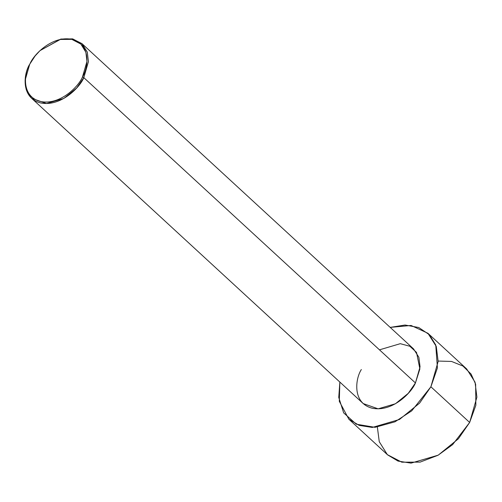 <?xml version="1.0" encoding="UTF-8"?>
<svg xmlns="http://www.w3.org/2000/svg" width="502" height="502" viewBox="0 0 502 502"><rect width="100%" height="100%" fill="white"/><g stroke="black" fill="none" stroke-linecap="round" stroke-linejoin="round"><path stroke-width="0.75" d="M35.127 55.935L29.712 64.231L35.127 55.935L40.022 50.614L60.29 39.457L71.792 39.338L80.885 44.094L85.886 52.252L86.959 61.445L82.485 76.95C78.845 86.275 59.82 105.815 40.154 101.41C20.921 96.164 24.178 72.708 29.932 63.911L29.712 64.231C23.789 73.286 20.438 97.432 40.229 102.835C60.478 107.365 80.063 87.254 83.815 77.653L82.485 76.95C88.239 68.153 91.496 44.697 72.269 39.451C52.603 35.046 33.578 54.586 29.932 63.911C24.178 72.708 20.921 96.164 40.154 101.41C59.82 105.815 78.845 86.275 82.485 76.95L83.815 77.653L76.637 88.038L63.81 98.461L46.523 103.531L31.601 98.273L26.286 89.877L25.1 80.339L29.712 64.231L35.096 55.979M31.601 98.273L363.222 403.577L378.144 408.829L395.438 403.759L408.258 393.336L415.436 382.951L83.815 77.653L415.436 382.951C411.69 392.551 392.106 412.663 371.856 408.132C352.059 402.729 355.416 378.583 361.34 369.528M430.892 386.785L419.616 403.106L399.46 419.484L372.296 427.453L359.256 425.407L348.846 419.195L339.296 401.305L339.854 382.06L338.756 397.427L343.669 412.882L356.307 424.196L375.032 427.327L394.992 421.805L411.709 410.868L430.892 386.785L469.646 422.464L430.892 386.785L437.418 367.935L435.749 344.987L429.335 334.671L418.75 327.53L405.039 325.026L390.186 327.392L411.082 325.465L427.93 333.284L436.282 346.48L438.146 361.465L430.892 386.785M348.846 419.195L387.6 454.868L398.011 461.087L411.05 463.126L438.215 455.163L458.37 438.786L469.646 422.464L452.622 444.628L438.039 455.264L420.099 462.116L401.832 462.191L387.349 454.636L379.267 441.722L377.366 427.095M438.164 361.057L451.518 361.44L462.913 366.021L471.089 374.072L475.639 384.206L475.852 405.283L469.646 422.464L476.9 397.145L475.036 382.154L466.684 368.964L427.93 333.284M379.468 349.838L400.282 343.682L409.864 346.261L416.522 352.41L419.879 368.945L415.436 382.951L420.055 366.837L418.863 357.298L413.554 348.903L81.926 43.605L87.241 52.001L88.427 61.539L83.815 77.653L88.421 61.69L87.31 52.227L82.165 43.831L72.803 38.93L60.968 39.056L40.022 50.614M40.066 50.576L60.742 39.1L72.526 38.874L81.926 43.605"/></g></svg>
